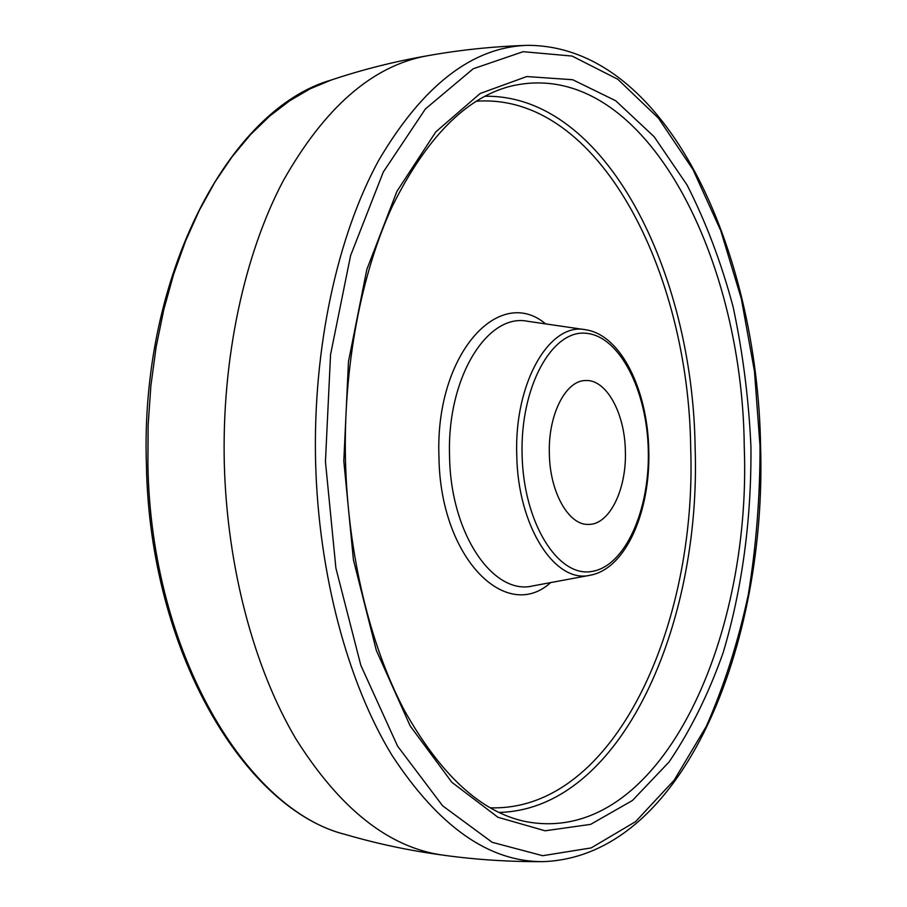 <?xml version="1.0" encoding="UTF-8"?>
<svg xmlns="http://www.w3.org/2000/svg" width="907" height="907" viewBox="0 0 907 907"><rect width="100%" height="100%" fill="white"/><g stroke="black" fill="none" stroke-linecap="round" stroke-linejoin="round"><path stroke-width="1.36" d="M549.347 453.851C547.987 414.93 565.594 380.487 585.412 380.543C606.273 378.967 624.889 413.184 625.365 451.142C626.726 489.485 609.379 525.198 588.235 524.416C568.666 525.221 549.88 492.331 549.347 453.851M345.998 834.655C245.264 810.008 149.689 652.745 146.412 464.962C139.837 274.447 230.015 108.829 331.191 80.043L310.285 88.739L289.684 100.756L269.64 116.119L250.355 134.814L232.079 156.786L215.038 181.91L199.472 210.027L185.595 240.911L173.634 274.265L163.759 309.763L156.129 347.03L150.891 385.622L148.136 425.1L147.898 464.962C151.106 653.822 247.328 810.96 345.998 834.655C377.607 843.884 410.077 850.732 443.398 855.188M543.554 861.627C509.519 861.888 475.982 859.723 442.922 855.131C388.922 847.66 339.842 808.806 295.693 738.547C254.187 668.164 227.09 567.669 224.301 463.658C221.75 358.276 244.334 254.527 283.177 180.89C324.785 107.219 372.811 65.519 427.242 55.792C460.087 49.896 493.521 46.416 527.545 45.35C667.064 45.293 757.594 251.046 760.588 446.21C766.834 643.165 684.377 856.061 543.554 861.627C489.327 862.24 438.784 826.765 391.937 755.214C347.993 683.152 318.538 574.777 315.591 461.958C312.824 347.71 337.461 235.843 378.695 160.358C422.979 85.235 472.592 46.903 527.545 45.35M760.032 446.244L754.465 371.348L741.348 298.777L720.793 230.741L693.027 169.632L658.448 118.159L617.769 79.249L572.09 56.064L523.124 51.688L473.227 68.762L425.428 108.919L383.298 172.024L350.578 255.627L330.545 354.637L325.443 461.697L335.896 568.111L360.816 665.284L397.572 746.11L442.627 805.813L492.172 842.297L542.669 855.709L591.194 847.909L635.546 821.663L674.196 780.156L706.202 726.552C724.137 685.93 738.162 641.952 748.298 594.618C756.189 546.127 760.1 496.673 760.032 446.244M750.939 446.561C751.586 518.316 742.277 588.892 723.14 652.7C708.639 693.753 690.612 730.18 669.071 761.982L632.451 800.484L590.627 824.372L545.084 830.789L497.92 817.264L451.879 782.322L410.191 725.974L376.314 650.353L353.424 559.868L343.81 461.039L348.469 361.621L366.825 269.481L396.937 191.309L435.848 131.832L480.2 93.478L526.752 76.551L572.668 79.725L615.683 100.734L654.174 136.753L687.007 184.915C705.918 221.988 721.28 262.599 733.083 306.747C742.788 352.154 748.74 398.763 750.939 446.561M744.25 446.743C742.652 254.255 642.077 54.137 509.972 86.369C465.665 98.013 426.607 137.66 392.788 205.299C361.281 272.882 343.231 366.292 345.488 460.96C347.948 554.358 370.022 644.934 403.989 709.682C440.178 774.374 480.313 811.584 524.393 821.323C658.97 848.533 751.812 640.807 744.25 446.743M485.007 96.255C606.488 94.419 692.982 273.483 695.125 447.775C701.338 623.676 621.771 809.407 499.054 812.423M490.233 807.797C614.651 811.788 697.143 624.9 690.692 447.888C688.73 272.451 599.266 92.401 476.379 101.233M550.696 582.577C506.072 623.313 439.963 557.816 438.954 456.652C434.907 354.512 498.963 284.447 545.629 323.901M449.566 456.368C450.541 534.064 493.453 595.797 532.897 585.899L590.23 575.219C555.333 584.017 517.682 526.638 516.763 454.963C514.144 382.505 549.789 322.132 585.412 329.706L527.704 321.282C487.444 312.768 446.652 377.822 449.566 456.368M648.29 450.314C647.076 390.395 619.47 335.624 585.718 333.254C551.978 329.865 520.187 386.733 522.092 454.815C523.509 522.908 557.986 577.306 591.455 571.523C625.002 566.773 649.922 510.222 648.29 450.314M331.191 80.043C362.415 69.578 394.59 61.472 427.707 55.712M585.412 329.706C621.476 334.842 647.723 390.894 648.8 450.291C650.58 510.358 626.476 568.61 590.23 575.219"/></g></svg>
